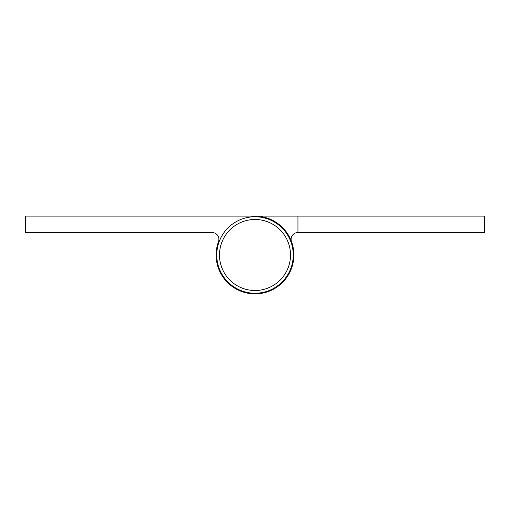 <?xml version="1.0" encoding="UTF-8"?>
<svg xmlns="http://www.w3.org/2000/svg" width="510" height="510" viewBox="0 0 510 510"><rect width="100%" height="100%" fill="white"/><g stroke="black" fill="none" stroke-linecap="round" stroke-linejoin="round"><path stroke-width="0.76" d="M255 216.119A38.881 38.881 0 0 1 293.881 255A38.881 38.881 0 0 1 255 293.881A38.881 38.881 0 0 1 218.471 241.683A6.828 6.828 0 0 0 212.058 232.515L25.5 232.515L25.5 216.119L297.942 216.119L297.942 232.515A6.828 6.828 0 0 0 291.529 241.683A6.828 6.828 0 0 1 297.942 232.515L484.5 232.515L484.5 216.119L212.058 216.119M212.058 232.515A6.828 6.828 0 0 1 218.471 241.683M255 216.75A38.25 38.25 0 0 1 293.25 255A38.25 38.25 0 0 1 255 293.25A38.25 38.25 0 0 1 216.75 255A38.25 38.25 0 0 1 255 216.75M255 219.485A35.515 35.515 0 0 1 290.515 255A35.515 35.515 0 0 1 255 290.515A35.515 35.515 0 0 1 219.485 255A35.515 35.515 0 0 1 255 219.485"/></g></svg>
